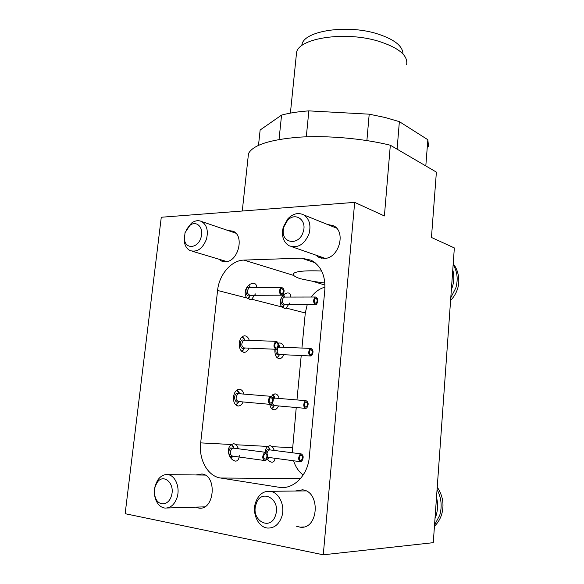 <?xml version="1.0" encoding="UTF-8"?>
<svg xmlns="http://www.w3.org/2000/svg" width="584" height="584" viewBox="0 0 584 584"><rect width="100%" height="100%" fill="white"/><g stroke="black" fill="none" stroke-linecap="round" stroke-linejoin="round"><path stroke-width="0.88" d="M255.485 293.92L251.704 299.22L250.645 299.599L246.842 297.971C245.178 295.884 244.747 293.256 245.55 290.087C247.01 286.328 249.339 284.079 252.522 283.335C255.186 283.087 256.566 284.408 256.675 287.313M289.591 303.067L286.16 308.067L285.087 308.454L281.758 306.936C280.247 304.965 279.867 302.468 280.634 299.461C282.072 295.796 284.291 293.635 287.291 292.971C289.642 292.796 290.825 294.051 290.825 296.752M248.959 348.144C247.944 350.612 246.506 351.999 244.652 352.32C240.915 352.021 239.104 348.933 239.214 343.063C239.841 338.932 241.491 336.523 244.17 335.858C246.521 335.705 248.229 337.216 249.288 340.384M283.693 354.722C282.751 357.094 281.43 358.415 279.729 358.693C276.4 358.364 274.779 355.437 274.882 349.925L274.969 349.239M278.517 343.282L279.459 343.005C281.561 342.903 283.079 344.348 284.014 347.334M243.156 401.953C241.988 404.442 240.44 405.792 238.528 405.997C235.002 405.559 233.315 402.559 233.476 396.989C234.206 392.433 236.046 389.864 239.002 389.265C241.353 389.265 242.981 390.871 243.878 394.098M271.341 396.339L274.787 393.871C276.889 393.886 278.342 395.419 279.145 398.449M239.25 455.272C239.184 458.885 238.017 460.842 235.753 461.134C231.906 460.418 229.439 457.367 228.359 451.994C228.234 448.614 229.227 446.118 231.337 444.504L233.761 443.636L236.418 444.774L238.535 448.797M324.894 283.065L312.805 281.32L300.373 278.729C297.059 277.641 294.847 276.553 293.745 275.451L293.277 273.699C295.665 271.275 305.125 270.377 321.638 270.998M265.165 452.264C265.355 449.622 266.246 447.68 267.837 446.431L270.049 445.599L272.429 446.68L274.356 450.468M315.659 255.04L318.689 257.245L324.156 258.427C338.713 258.851 346.494 231.95 333.603 225.774L327.222 224.373M296.475 526.242L300.198 527.191C318.652 529.805 320.879 491.589 302.534 489.815L295.234 491.02M218.701 259.135L221.467 261.012L225.278 261.72C238.133 262.143 244.857 235.841 233.104 231.198L227.833 230.461M195.618 507.138L198.918 508.109C214.511 510.584 217.452 475.434 201.896 473.982L196.1 474.96M247.966 158.425L248.485 153.607C252.857 145.146 269.582 139.678 298.672 137.203C326.901 135.298 362.898 138.43 390.324 145.219L384.396 215.956L354.678 202.371L323.273 554.8L433.27 542.675L454.345 247.93L431.452 237.462L436.387 172.112L390.324 145.219M436.387 172.112L436.358 172.477M354.678 202.371L161.279 217.248L125.144 513.701L323.273 554.8M324.843 289.606C325.529 275.538 320.966 265.735 311.141 260.208L301.395 258.135L243.871 260.099C231.352 260.26 219.095 274.633 217.577 290.46L200.67 442.884C198.56 459.491 207.743 476.281 220.548 478.011L279.4 487.326C293.38 489.786 307.921 475.31 309.308 456.944L324.843 289.606M274.991 458.279C274.757 460.769 273.794 462.09 272.108 462.243C270.363 462.112 268.698 460.944 267.114 458.754M296.241 407.53L292.27 452.753M293.628 460.783C295.489 466.857 298.672 471.602 303.191 475.011M278.488 405.931C277.422 408.326 276.013 409.61 274.261 409.793C271.954 409.691 270.465 407.873 269.801 404.332M307.272 304.447L305.293 312.973L301.935 348.049M301.22 355.532L296.964 399.938M324.996 287.138C319.579 288.627 314.995 291.92 311.243 297.022M255.536 502.641C251.85 513.577 258.391 527.527 267.757 528.06C274.305 528.221 278.984 524.417 281.787 516.658C285.43 505.773 279.057 492.21 270.137 491.305C263.296 490.859 258.435 494.641 255.536 502.641M255.982 504.459C250.405 520.417 270.874 531.834 275.626 514.971C281.13 498.51 260.42 487.881 255.982 504.459M436.511 497.312C438.029 503.503 437.905 509.562 436.124 515.497L434.992 518.577M300.081 454.403C298.052 457.812 298.227 460.243 300.599 461.718L301.775 461.199C303.789 457.776 303.6 455.345 301.22 453.899L300.081 454.403M301.512 460.141C302.892 457.79 302.767 456.119 301.132 455.119L300.344 455.469C298.957 457.812 299.074 459.484 300.709 460.491L301.512 460.141M296.205 56.02L296.592 52.224C299.307 38.077 344.888 31.04 377.994 41.062C398.733 47.633 408.274 55.531 406.61 64.751M301.687 45.72L302.023 44.231C304.563 30.937 346.217 24.287 376.454 33.551C393.981 39.07 402.814 45.873 402.967 53.962M366.891 140.554L369.205 114.179L385.199 117.515L399.368 121.654L397.098 149.175M425.809 165.936L427.846 139.722L428.51 146.343M279.043 139.474L281.561 115.099C289.189 113.026 298.285 111.617 308.856 110.872L306.301 136.809M260.106 130.276L258.5 145.314M281.561 115.099L260.136 130.006M369.205 114.179L308.856 110.872M427.846 139.722L399.368 121.654M264.311 452.848C262.055 456.44 262.252 459.002 264.888 460.55L266.18 460.009C268.421 456.403 268.217 453.841 265.574 452.323L264.311 452.848M265.888 458.893C267.428 456.418 267.289 454.651 265.472 453.607L264.603 453.972C263.055 456.44 263.187 458.199 265.005 459.265L265.888 458.893M305.111 401.106C303.081 404.515 303.315 406.946 305.812 408.384L306.775 407.961C308.797 404.537 308.556 402.113 306.053 400.697L305.111 401.106M306.52 406.895C307.907 404.544 307.739 402.872 306.023 401.894L305.374 402.179C303.979 404.529 304.14 406.194 305.855 407.187L306.52 406.895M269.932 396.748C267.676 400.347 267.947 402.902 270.735 404.413L271.779 403.975C274.02 400.354 273.743 397.799 270.947 396.317L269.932 396.748M271.487 402.851C273.035 400.361 272.845 398.602 270.925 397.58L270.224 397.879C268.669 400.354 268.859 402.113 270.779 403.15L271.487 402.851M310.053 348.728C308.023 352.145 308.315 354.561 310.929 355.984L311.695 355.649C313.71 352.218 313.411 349.809 310.798 348.407L310.053 348.728M311.44 354.568C312.827 352.218 312.623 350.553 310.827 349.59L310.308 349.816C308.921 352.167 309.118 353.824 310.914 354.802L311.44 354.568M275.458 341.662C273.202 345.283 273.538 347.823 276.466 349.298L277.269 348.962C279.517 345.327 279.167 342.786 276.232 341.341L275.458 341.662M276.991 347.823C278.531 345.327 278.298 343.575 276.283 342.582L275.743 342.808C274.195 345.297 274.422 347.042 276.436 348.057L276.991 347.823M314.915 297.256C312.893 300.672 313.236 303.081 315.944 304.483L316.528 304.235C318.543 300.804 318.185 298.395 315.469 297.015L314.915 297.256M316.28 303.147C317.659 300.789 317.419 299.132 315.55 298.183L315.163 298.344C313.776 300.702 314.017 302.359 315.878 303.315L316.28 303.147M280.882 287.576C278.634 291.204 279.035 293.737 282.079 295.183L282.663 294.942C284.897 291.292 284.496 288.759 281.437 287.343L280.882 287.576M282.386 293.788C283.926 291.285 283.649 289.547 281.546 288.569L281.159 288.73C279.619 291.226 279.897 292.971 281.984 293.956L282.386 293.788M283.371 226.818L282.656 229.95C281.831 237.418 284.007 242.696 289.175 245.791C297.84 248.572 304.468 244.521 309.075 233.637C311.184 225.044 309.389 218.796 303.673 214.876C298.227 212.299 292.956 213.613 287.846 218.825L283.371 226.818M283.985 226.702L283.444 229.059C280.656 243.492 299.198 246.39 303.22 231.797C307.337 219.883 294.92 211.466 287.35 220.686L283.985 226.702M452.775 269.947C454.272 275.378 454.169 280.948 452.461 286.664L451.366 289.664M155.395 485.151C153.964 490.093 154.066 494.904 155.694 499.575C157.687 504.605 160.746 507.438 164.885 508.073C170.433 508.226 174.492 504.715 177.061 497.531C180.346 487.625 175.353 475.398 167.915 474.646C163.79 474.215 160.308 476.186 157.454 480.552L155.395 485.151M155.162 486.691C154.081 490.414 154.154 494.035 155.38 497.539C158.322 506.518 168.71 505.649 171.36 495.984C175.704 483.275 162.768 472.354 156.709 483.238L155.162 486.691M184.427 235.381L184.303 241.652C185.04 246.098 187.019 249.098 190.238 250.638C197.246 252.478 202.648 248.667 206.451 239.192C208.495 230.716 206.86 224.818 201.531 221.489C198.261 220.051 194.903 220.599 191.457 223.139L186.157 229.943M185.004 232.739L184.442 239.382C185.5 249.623 198.049 248.382 201.013 237.513C204.276 227.928 196.538 219.81 189.822 225.475L185.004 232.739M293.745 275.451L243.871 260.099M315.141 262.771L301.395 258.135M285.846 487.239L279.101 487.275M300.483 478.603L220.548 478.011M292.387 447.731L272.429 446.68M234.148 448.227L231.33 444.504L200.67 442.884M267.837 446.431L236.418 444.774M281.758 306.936L251.704 299.22M246.842 297.971L217.577 290.46M305.293 312.973L286.16 308.067M324.996 285.072L312.805 281.32M437.073 489.48C441.373 497.758 442.263 506.357 439.737 515.285L434.525 525.053M269.852 449.892L268.326 450.33L266.946 453.038M267.698 456.892L268.852 457.454L300.256 461.674M269.925 449.899L267.158 449.716L265.683 452.323M267.479 457.841L268.925 457.462M267.589 459.404L269.114 457.491M270.115 449.921L267.749 446.497M233.615 448.154L231.892 448.607C229.6 452.082 229.797 454.578 232.476 456.097L264.472 460.499M233.761 448.176L230.695 447.957C227.227 450.519 229.183 458.703 232.636 456.119M231.045 458.374L233.016 456.17M274.867 398.091L273.21 398.719M272.21 403.544L274.203 405.551L305.417 408.355M274.911 398.098L272.808 397.587M271.078 404.347C271.896 406.004 272.954 406.406 274.254 405.551M271.414 408.369L272.837 407.669L274.451 405.573M275.108 398.113L272.611 394.842M239.192 393.711L237.659 394.076C235.359 397.573 235.622 400.062 238.462 401.536L270.246 404.369M239.316 393.718L236.462 393.477C232.921 395.864 235.169 404.34 238.586 401.551M235.381 404.551L237.184 403.785L238.973 401.58M239.696 393.755L236.717 390.229M278.656 346.56L279.816 347.166L278.232 347.757M277.663 348.604C276.707 351.933 277.312 353.911 279.466 354.524L310.484 355.963M275.991 349.29C275.611 353.583 276.728 355.364 279.342 354.649L279.488 354.524M276.801 357.423L277.896 356.882L279.67 354.532M279.999 347.173L278.809 345.049M244.667 340.224L243.316 340.516C241.017 344.034 241.353 346.509 244.331 347.947L275.925 349.276M244.762 340.224L242.126 339.954C238.637 342.078 240.871 350.648 244.236 348.093L244.433 347.947M241.411 351.057L242.813 350.466L244.798 347.969M245.127 340.238L242.017 336.902M284.627 304.359L284.313 304.6C281.313 306.819 279.313 298.614 282.43 296.811L284.634 297.073L283.576 297.307C281.51 300.643 281.86 302.986 284.627 304.359L315.469 304.483M282.101 307.323L284.78 304.359M284.817 297.073L283.488 294.978M250.047 287.664L248.879 287.897C246.587 291.431 246.988 293.898 250.091 295.3L281.495 295.183M250.105 287.664L247.696 287.379C244.258 289.226 246.463 297.877 249.769 295.584L250.156 295.3M247.339 298.497L248.346 298.074L250.492 295.3M250.441 287.656L248.74 285.248M453.147 264.705C457.367 271.626 458.265 279.378 455.827 287.948L450.79 297.709M321.412 258.194L318.689 257.245M223.438 261.596L221.467 261.012M201.327 508.036L198.918 508.109M303.753 526.958L300.198 527.191M285.547 487.29L279.4 487.326M272.108 462.243L271.334 462.141M235.753 461.134L234.834 461.002M274.261 409.793L273.407 409.712M238.528 405.997L237.491 405.902M279.729 358.693L278.787 358.649M244.652 352.32L243.492 352.269M285.087 308.454L284.072 308.447M250.645 299.599L249.397 299.599M242.272 211.014L248.485 153.607M434.438 526.286C437.744 523.052 440.124 519.183 441.577 514.686M437.241 487.151C442.854 495.568 444.351 504.591 441.716 514.219M305.987 490.903L270.137 491.305M269.757 449.877L301.22 453.899M267.983 446.329L269.698 448.694M301.884 45.574L302.023 44.231M290.401 113.113L296.592 52.224M233.527 448.147L265.574 452.323M231.673 444.278L233.856 447.3M274.765 398.084L306.053 400.697M271.589 408.574L272.348 408.099M272.75 407.778L273.261 407.282M272.83 394.667L274.677 396.996M239.097 393.704L270.947 396.317M235.651 404.829L236.622 404.281M237.046 389.988L239.403 392.966M279.678 347.159L310.798 348.407M277.75 357.079L278.539 356.306M278.809 344.991L279.553 346.144M244.565 340.216L276.232 341.341M241.681 351.305L242.126 351.057M276.064 348.035L276.436 348.057M242.623 350.714L243.754 349.604M242.323 336.654L244.835 339.545M284.51 297.073L315.469 297.015M282.656 307.228L283.707 306.198M283.51 294.949L284.335 296.11M249.93 287.664L281.437 287.343M281.583 293.956L281.984 293.956M248.076 298.424L249.507 297.022M248.799 285.196L250.149 287.029M325.142 258.354L291.774 246.696M283.444 229.059L282.656 229.95M450.592 300.41C453.826 297.103 456.148 293.248 457.549 288.825M453.206 263.888C457.06 267.939 460.82 278.678 457.579 288.737M287.35 220.686L287.846 218.825M336.537 228.132L303.673 214.876M204.612 506.861L167.17 508M155.38 497.539L155.694 499.575M156.709 483.238L157.454 480.552M205.02 475.062L167.915 474.646M226.774 261.552L192.099 251.193M184.442 239.382L184.303 241.652M189.822 225.475L191.457 223.139M235.812 233.177L201.531 221.489"/></g></svg>
